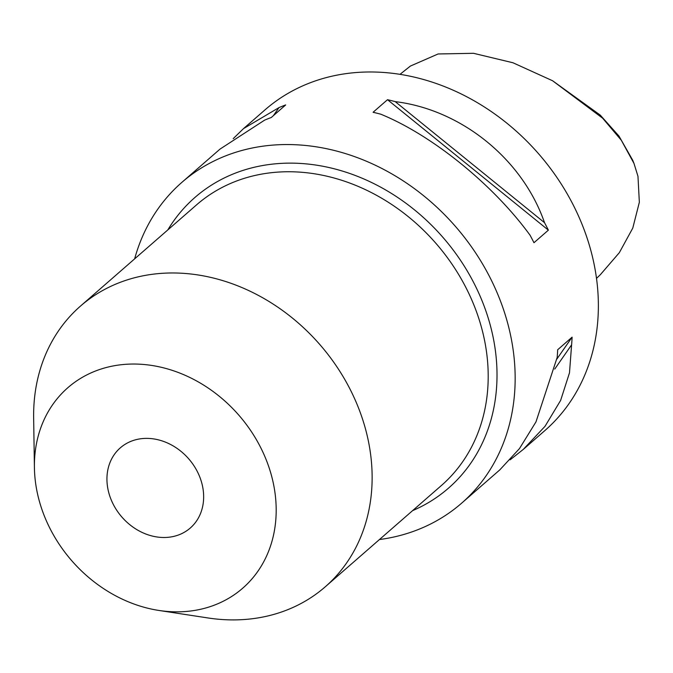 <?xml version="1.0" encoding="UTF-8"?>
<svg xmlns="http://www.w3.org/2000/svg" width="673" height="673" viewBox="0 0 673 673"><rect width="100%" height="100%" fill="white"/><g stroke="black" fill="none" stroke-linecap="round" stroke-linejoin="round"><path stroke-width="1.01" d="M596.505 278.37L600.316 274.727L619.345 252.653L632.78 228.088L639.35 202.253L637.97 176.301L633.991 163.438L621.314 140.253L602.638 118.196L552.575 80.752L512.944 62.757L473.506 53.302L438.115 53.966L410.404 66.055L399.989 74.341M552.575 80.752L600.291 115.142L619 136.106L632.746 160.292L633.991 163.438M166.273 537.441A53.209 44.317 48.9 0 1 113.3 504.397A53.209 44.317 48.9 0 1 120.324 447.839A53.209 44.317 48.9 0 1 144.316 438.434A53.209 44.317 48.9 0 1 197.29 471.479A53.209 44.317 48.9 0 1 190.266 528.036A53.209 44.317 48.9 0 1 166.273 537.441M127.862 364.186A133.018 110.793 48.9 0 1 273.036 481.902A133.018 110.793 48.9 0 1 182.728 611.698A133.018 110.793 48.9 0 1 158.971 610.461A133.018 110.793 48.9 0 1 34.416 467.642A133.018 110.793 48.9 0 1 127.862 364.186M34.416 467.642L33.65 418.017A186.219 155.11 48.9 0 1 80.482 306.089A186.219 155.11 48.9 0 1 164.473 273.179A186.219 155.11 48.9 0 1 349.876 388.834A186.219 155.11 48.9 0 1 325.286 586.78A186.219 155.11 48.9 0 1 241.296 619.698A186.219 155.11 48.9 0 1 208.024 617.965L158.971 610.461M530.097 235.272C493.334 184.73 432.268 135.214 380.783 114.2A212.828 177.268 -131.1 0 0 373.078 112.282L387.505 99.705A212.828 177.268 48.9 0 1 395.211 101.623C461.51 109.716 522.568 159.232 544.524 222.687A212.828 177.268 48.9 0 1 548.377 230.149L533.958 242.726A212.828 177.268 -131.1 0 0 530.097 235.272M379.446 539.544A212.828 177.268 -131.1 0 0 461.611 503.194L499.812 469.872L519.463 448.605L535.969 421.904L557.177 357.422A212.828 177.268 -131.1 0 0 557.681 349.741L572.1 337.156A212.828 177.268 48.9 0 1 571.604 344.837L569.493 372.825L560.634 400.393L545.029 426.312L523.266 449.421L510.109 459.836M523.266 449.421L544.819 430.619A212.828 177.268 -131.1 0 0 572.933 204.39A212.828 177.268 -131.1 0 0 361.039 72.213A212.828 177.268 -131.1 0 0 265.053 109.825L243.491 128.627L279.001 107.587A212.828 177.268 48.9 0 1 285.697 104.929L271.269 117.506A212.828 177.268 -131.1 0 0 264.573 120.164L220.037 149.086L181.836 182.4A212.828 177.268 -131.1 0 0 134.65 258.853M461.611 503.194A212.828 177.268 -131.1 0 0 489.717 276.956A212.828 177.268 -131.1 0 0 277.823 144.779A212.828 177.268 -131.1 0 0 181.836 182.4M233.195 138.663L243.491 128.627M395.211 101.623L544.524 222.687M387.505 99.705L548.377 230.149M571.604 344.837L554.737 369.073M572.1 337.156L556.865 359.054M273.373 115.672L279.001 107.587M325.286 586.78L441.345 485.561A186.219 155.11 -131.1 0 0 465.943 287.607A186.219 155.11 -131.1 0 0 280.54 171.952A186.219 155.11 -131.1 0 0 196.55 204.87L80.482 306.089M167.804 229.939A192.873 160.645 48.9 0 1 281.937 163.346A192.873 160.645 48.9 0 1 484.055 305.904A192.873 160.645 48.9 0 1 412.599 510.63"/></g></svg>
